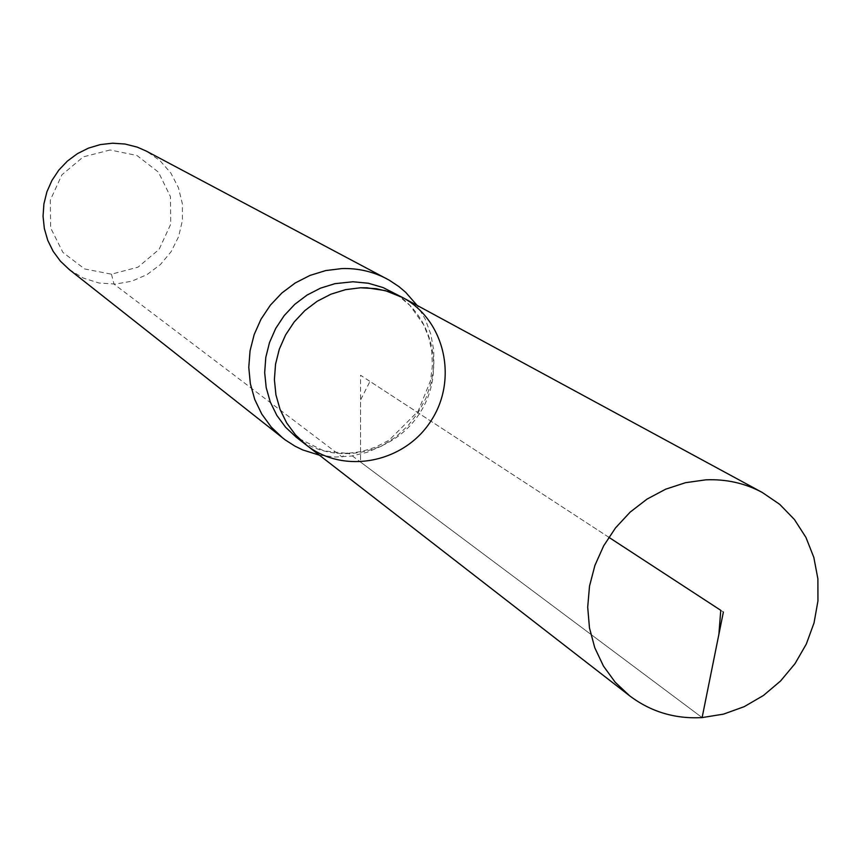 <?xml version="1.0" encoding="UTF-8"?>
<svg xmlns="http://www.w3.org/2000/svg" width="861" height="861" viewBox="0 0 861 861"><rect width="100%" height="100%" fill="white"/><g stroke="black" fill="none" stroke-linecap="round" stroke-linejoin="round"><path stroke-width="0.65" stroke-dasharray="4.3 3.23" d="M110.079 149.986L83.302 156.874L61.927 174.794L50.272 200.182L50.648 227.928L62.95 252.467L84.669 268.966L111.446 274.175L137.997 267.168L159.124 249.346L170.715 224.215L170.478 196.685L158.446 172.146L136.899 155.454L110.079 149.986M69.224 269.515L83.302 278.081L99.026 283.021L115.514 284.076L131.841 281.192L147.102 274.551L160.447 264.51L171.145 251.66L178.604 236.678L182.414 220.427L182.36 203.777L178.421 187.676L170.812 173.007L159.963 160.609L146.445 151.17M319.399 455.178L335.295 457.04L351.363 456.072L367.109 452.305L382.08 445.858L395.823 436.936L407.931 425.797L418.059 412.785L425.894 398.277L431.21 382.704L433.847 366.528L433.718 350.233L430.823 334.294L425.248 319.205L417.133 305.407M306.419 445.105C344.023 474.777 404.089 462.917 430.834 421.126C458.321 379.809 444.986 320.055 402.69 297.572M111.446 274.175L114.05 284.141L342.097 456.976L345.842 453.295L347.564 453.08L349.91 454.102L702.113 717.59L360.544 462.066L360.555 375.256L723.38 612.031M608.802 537.264L369.982 381.412L360.555 399.978L360.544 462.066M296.367 437.313C333.573 466.662 392.982 454.974 419.415 413.667C446.579 372.835 433.363 313.759 391.507 291.524L398.557 295.84L410.073 305.612L423.677 324.78L428.875 337.835L431.77 351.525L432.373 365.99L430.522 380.766L418.08 411.289L389.064 440.24L375.493 447.203L361.383 451.584L347.284 453.403L323.897 450.884L296.367 437.313"/><path stroke-width="1.29" d="M306.419 445.105L296.367 437.313L285.626 427.282L276.844 415.411L270.3 402.055L266.2 387.633L264.682 372.587L265.791 357.39L269.515 342.506L275.714 328.418L284.227 315.567L294.753 304.342L306.99 295.108L320.54 288.144L334.972 283.667L352.956 281.762L368.39 283.247L383.167 287.596L402.69 297.572L385.405 290.641L366.861 287.789L360.555 287.768L345.519 289.662L330.925 294.193L317.225 301.242L304.848 310.595L294.193 321.949L285.583 334.961L279.298 349.211L275.531 364.268L274.401 379.647L275.929 394.865L280.073 409.449L286.681 422.955L295.56 434.966L306.419 445.105C344.023 474.777 404.089 462.917 430.834 421.126C458.321 379.809 444.986 320.055 402.69 297.572L388.397 291.524L376.235 288.693L360.555 287.768L345.519 289.662L330.925 294.193L317.225 301.242L304.848 310.595L294.193 321.949L285.583 334.961L279.298 349.211L275.531 364.268L274.401 379.647L275.929 394.865L280.073 409.449L286.681 422.955L295.56 434.966L306.419 445.105L629.617 695.796C650.841 711.821 675.013 719.086 702.113 717.59L723.52 714.124L744.205 706.666L763.438 695.484L780.572 680.976L795.037 663.627L806.316 644.06L814.043 622.912L817.95 600.924L817.885 578.85L813.839 557.433L805.939 537.415L794.434 519.517L779.722 504.352L762.297 492.481C744.916 483.172 726.081 478.964 705.816 479.835L685.507 482.698L665.714 489.166L647.085 499.068L630.177 512.101L615.55 527.858L603.669 545.831L594.897 565.462L589.516 586.126L587.697 607.166L589.473 627.938L594.779 647.763L603.443 666.048L615.184 682.224L629.617 695.796M417.133 305.407L405.671 292.31L399.03 286.681L389.376 280.255L146.445 151.17L137.265 147.134L125.093 144.035L112.511 143.206L100.306 144.594L88.479 148.124L77.404 153.667L67.416 161.061L58.839 170.08L51.929 180.455L46.892 191.842L43.911 203.917L43.05 216.272L44.342 228.552L47.753 240.359L53.156 251.337L60.388 261.152L69.224 269.515L285.195 439.896L294.968 446.149L302.792 449.959L319.399 455.178M386.837 278.846C372.899 271.538 357.939 268.105 341.957 268.567L325.738 270.569L309.992 275.423L295.215 282.978L281.848 293.02L270.332 305.214L261.012 319.194L254.189 334.531L250.067 350.728L248.775 367.303L250.347 383.715L254.738 399.472L261.776 414.087L271.258 427.099L282.882 438.131M608.802 537.264L720.754 610.309L718.892 634.309L702.113 717.59L723.38 612.031M402.69 297.572L762.297 492.481"/></g></svg>

